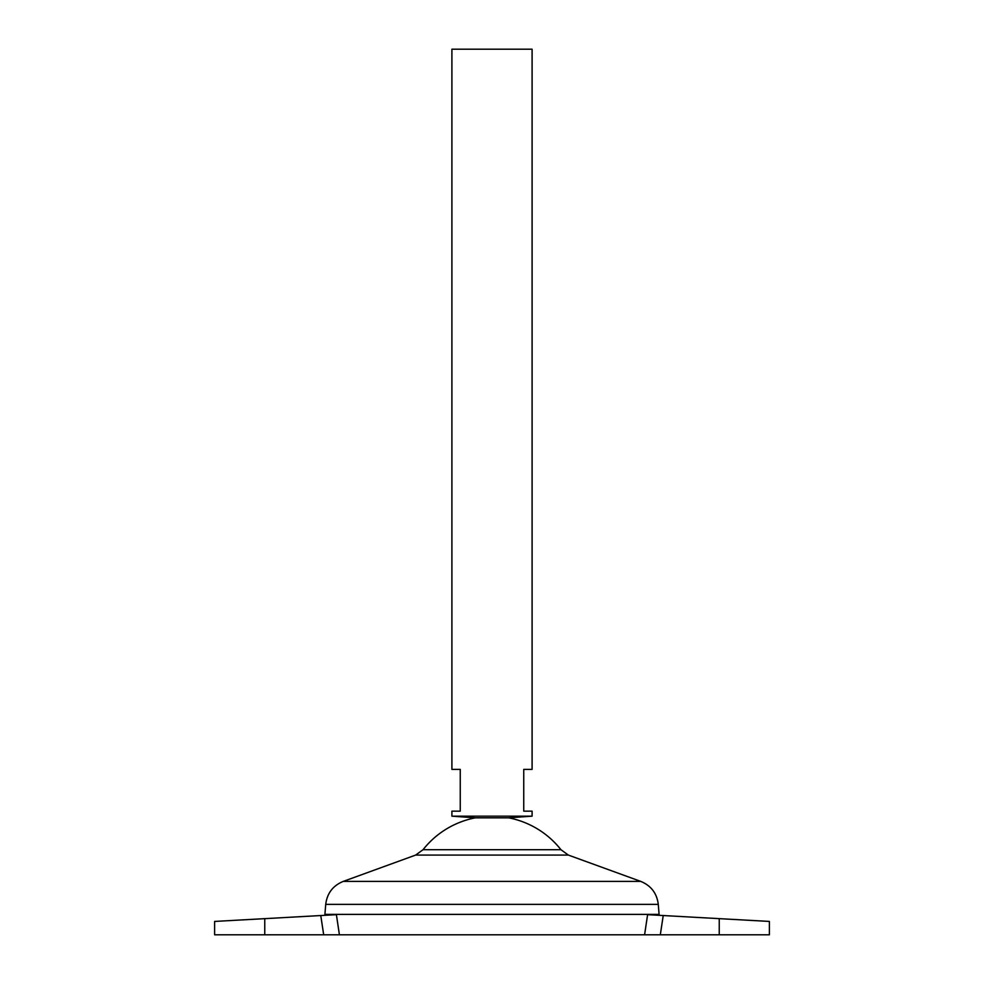 <?xml version="1.0" encoding="UTF-8"?>
<svg xmlns="http://www.w3.org/2000/svg" width="984" height="984" viewBox="0 0 984 984"><rect width="100%" height="100%" fill="white"/><g stroke="black" fill="none" stroke-linecap="round" stroke-linejoin="round"><path stroke-width="1.48" d="M336.405 914.665L339.406 934.8L264.757 934.8L264.757 918.65L214.623 921.43L336.331 914.677M532.098 816.166L451.902 816.166L451.902 811.148L460.254 811.148L460.254 769.377L451.902 769.377L451.902 49.2L532.098 49.2L532.098 769.377L523.746 769.377L523.746 811.148L532.098 811.148L532.098 816.166L508.703 817.839L475.297 817.839A87.736 87.736 0 0 0 423.046 849.709L415.629 855.084L343.231 881.406C332.936 885.649 327.094 893.3 325.729 904.357L324.904 914.382L659.096 914.382L658.271 904.357L325.729 904.357M508.703 817.839A87.736 87.736 0 0 1 560.954 849.709L423.046 849.709M658.972 915.304L659.096 914.419L324.904 914.419L325.027 915.304M660.313 934.8L719.242 934.8L719.242 918.65L769.377 921.43L663.228 915.538L660.313 934.8L339.406 934.8M644.594 934.8L647.595 914.665L663.228 915.538M264.757 934.8L214.623 934.8L214.623 921.43M719.242 934.8L769.377 934.8L769.377 921.43M560.954 849.709L568.371 855.084L640.769 881.406L343.231 881.406M568.371 855.084L415.629 855.084M323.687 934.8L320.772 915.538M640.769 881.406C651.064 885.649 656.906 893.3 658.271 904.357M475.297 817.839L451.902 816.166"/></g></svg>
